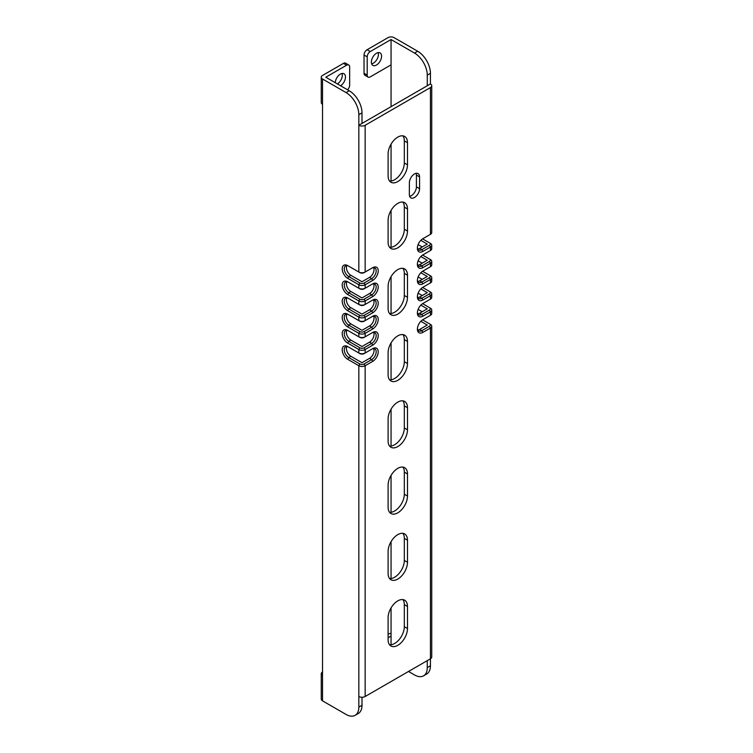 <?xml version="1.0" encoding="UTF-8"?>
<svg xmlns="http://www.w3.org/2000/svg" width="753" height="753" viewBox="0 0 753 753"><rect width="100%" height="100%" fill="white"/><g stroke="black" fill="none" stroke-linecap="round" stroke-linejoin="round"><path stroke-width="1.13" d="M408.502 671.469L414.526 674.942A18.034 10.41 -120 0 0 423.544 675.836A18.034 10.41 -120 0 0 427.271 667.582L427.271 660.635M391.061 633.461A4.33 2.494 0 0 0 388.106 634.139M388.106 637.782L391.061 636.078L391.061 644.766M364.038 73.276L367.2 75.102A4.33 2.494 120 0 0 368.095 77.088L364.932 75.262A4.33 2.494 -60 0 1 364.038 73.276L364.038 55.025A4.33 2.494 -60 0 1 367.097 49.726L370.26 51.543L391.061 39.532L414.526 53.077L417.689 51.251A18.034 10.41 60 0 1 430.434 73.333L430.434 83.941A4.471 2.579 180 0 1 431.742 85.757A4.471 2.579 180 0 1 430.434 87.583L365.158 125.271L365.158 272.031A4.471 2.579 180 0 1 358.833 272.031L359.849 272.614A3.031 1.751 180 0 0 364.141 272.614L372.707 267.673A7.794 4.499 120 0 1 378.213 270.845A7.794 4.499 120 0 1 372.707 280.389L365.158 284.747L365.158 288.22A4.471 2.579 180 0 1 358.833 288.22L359.849 288.813A3.031 1.751 180 0 0 364.141 288.813L372.707 283.862A7.794 4.499 120 0 1 378.213 287.044A7.794 4.499 120 0 1 372.707 296.578L365.158 300.936L365.158 304.419A4.471 2.579 180 0 1 358.833 304.419L359.849 305.003A3.031 1.751 180 0 0 364.141 305.003L372.707 300.061A7.794 4.499 120 0 1 378.213 303.233A7.794 4.499 120 0 1 372.707 312.777L365.158 317.135L365.158 320.609A4.471 2.579 180 0 1 358.833 320.609L359.849 321.202A3.031 1.751 180 0 0 364.141 321.202L372.707 316.251A7.794 4.499 120 0 1 378.213 319.432A7.794 4.499 120 0 1 372.707 328.967L365.158 333.325L365.158 336.807A4.471 2.579 180 0 1 358.833 336.807L359.849 337.391A3.031 1.751 180 0 0 364.141 337.391L372.707 332.45A7.794 4.499 120 0 1 378.213 335.622A7.794 4.499 120 0 1 372.707 345.166L365.158 349.524L365.158 352.997A4.471 2.579 180 0 1 358.833 352.997L359.849 353.59A3.031 1.751 180 0 0 364.141 353.59L372.707 348.639A7.794 4.499 120 0 1 378.213 351.82A7.794 4.499 120 0 1 372.707 361.365L365.158 365.723L365.158 696.497L430.434 658.809L430.434 665.756A18.034 10.41 60 0 1 426.697 674.01L423.544 675.836M417.689 51.251L394.12 37.65A4.33 2.494 0 0 0 388.002 37.65L367.097 49.726M378.138 52.616A7.21 4.16 -60 0 1 378.42 54.376A7.21 4.16 -60 0 1 371.653 63.845M430.434 83.941L427.271 85.757L427.271 75.159A18.034 10.41 -120 0 0 414.526 53.077M427.271 85.757L358.833 125.271L358.833 114.672A18.034 10.41 -120 0 0 346.088 92.591L349.241 90.765A18.034 10.41 60 0 1 361.995 112.846L361.995 123.454M365.158 125.271A4.471 2.579 180 0 1 358.833 125.271L358.833 272.031L347.717 265.611A7.794 4.499 -120 0 0 342.21 268.783A7.794 4.499 -120 0 0 347.717 278.328L348.733 276.558L350.879 275.325L361.995 281.744L369.544 277.386A6.344 3.661 120 0 0 373.601 267.644M420.833 240.339L427.271 244.057L419.722 248.415A6.344 3.661 120 0 1 417.811 249.027M346.822 281.782A6.344 3.661 -120 0 0 350.879 291.515L361.995 297.934L369.544 293.576A6.344 3.661 120 0 0 373.601 283.843M346.822 297.972A6.344 3.661 -120 0 0 350.879 307.713L361.995 314.133L369.544 309.775A6.344 3.661 120 0 0 373.601 300.033M346.822 314.17A6.344 3.661 -120 0 0 350.879 323.903L361.995 330.322L369.544 325.964A6.344 3.661 120 0 0 373.601 316.232M346.822 330.36A6.344 3.661 -120 0 0 350.879 340.102L361.995 346.521L369.544 342.163A6.344 3.661 120 0 0 373.601 332.421M346.822 346.559A6.344 3.661 -120 0 0 350.879 356.291L361.995 362.711L369.544 358.353A6.344 3.661 120 0 0 373.601 348.62M420.833 321.305L427.271 325.023L419.722 329.381A6.344 3.661 120 0 1 417.811 329.993M420.833 305.116L427.271 308.834L419.722 313.192A6.344 3.661 120 0 1 417.811 313.803M420.833 288.917L427.271 292.635L419.722 296.993A6.344 3.661 120 0 1 417.811 297.604M420.833 272.727L427.271 276.445L419.722 280.803A6.344 3.661 120 0 1 417.811 281.415M420.833 256.528L427.271 260.246L419.722 264.604A6.344 3.661 120 0 1 417.811 265.216M389.546 644.766A13.705 7.916 120 0 0 399.354 639.353A13.705 7.916 120 0 0 404.323 626.712L404.323 604.631A13.705 7.916 120 0 0 402.883 599.586M389.546 578.52A13.705 7.916 120 0 0 399.354 573.099A13.705 7.916 120 0 0 404.323 560.467L404.323 538.376A13.705 7.916 120 0 0 402.883 533.34M389.546 512.266A13.705 7.916 120 0 0 399.354 506.854A13.705 7.916 120 0 0 404.323 494.213L404.323 472.131A13.705 7.916 120 0 0 402.883 467.086M389.546 446.021A13.705 7.916 120 0 0 399.354 440.599A13.705 7.916 120 0 0 404.323 427.968L404.323 405.876A13.705 7.916 120 0 0 402.883 400.841M389.546 379.766A13.705 7.916 120 0 0 399.354 374.354A13.705 7.916 120 0 0 404.323 361.713L404.323 339.631A13.705 7.916 120 0 0 402.883 334.586M389.546 313.521A13.705 7.916 120 0 0 399.354 308.099A13.705 7.916 120 0 0 404.323 295.468L404.323 273.377A13.705 7.916 120 0 0 402.883 268.341M389.546 247.266A13.705 7.916 120 0 0 399.354 241.854A13.705 7.916 120 0 0 404.323 229.213L404.323 207.131A13.705 7.916 120 0 0 402.883 202.086M389.546 181.021A13.705 7.916 120 0 0 399.354 175.6A13.705 7.916 120 0 0 404.323 162.968L404.323 140.877A13.705 7.916 120 0 0 402.883 135.841M409.651 196.317A7.21 4.16 120 0 0 416.409 186.848L416.409 175.063A7.21 4.16 120 0 0 416.136 173.312M417.407 247.605A6.344 3.661 120 0 0 418.696 249.968A6.344 3.661 120 0 0 421.868 249.648L429.417 245.29A3.031 1.751 180 0 0 429.417 242.814L422.593 238.88M422.226 246.965L418.131 244.603M422.226 263.164L418.131 260.802M422.226 279.363L418.131 276.991M422.226 295.553L418.131 293.19M422.226 311.751L418.131 309.379M391.061 636.078L391.061 607.887M391.061 578.52L391.061 541.642M391.061 512.275L391.061 475.388M391.061 446.021L391.061 409.143M391.061 379.776L391.061 342.888M391.061 313.521L391.061 276.643M391.061 247.276L391.061 210.388M391.061 181.021L391.061 144.143M391.061 106.662L391.061 39.532M429.426 234.927A3.031 1.751 180 0 1 429.417 234.927L430.434 234.334L429.417 234.927M431.742 85.757L431.742 232.517A4.471 2.579 180 0 1 430.434 234.334L422.885 238.692A7.794 4.499 120 0 0 417.378 248.236A7.794 4.499 120 0 0 422.885 251.417L421.868 249.648L419.722 248.415M430.434 243.407A4.471 2.579 180 0 1 431.742 245.233A4.471 2.579 180 0 1 430.434 247.059L422.885 251.417M431.742 245.233L431.742 248.706A4.471 2.579 180 0 1 430.434 250.533L422.885 254.891A7.794 4.499 120 0 0 417.378 264.425A7.794 4.499 120 0 0 422.885 267.607L421.868 265.847L419.722 264.604M422.593 255.069L430.434 259.597A4.471 2.579 180 0 1 431.742 261.423A4.471 2.579 180 0 1 430.434 263.249L422.885 267.607M431.742 261.423L431.742 264.905A4.471 2.579 180 0 1 430.434 266.722L422.885 271.08A7.794 4.499 120 0 0 417.378 280.624A7.794 4.499 120 0 0 422.885 283.806L421.868 282.036L419.722 280.803M422.593 271.268L430.434 275.796A4.471 2.579 180 0 1 431.742 277.622A4.471 2.579 180 0 1 430.434 279.448L422.885 283.806M431.742 277.622L431.742 281.095A4.471 2.579 180 0 1 430.434 282.921L422.885 287.279A7.794 4.499 120 0 0 417.378 296.823A7.794 4.499 120 0 0 422.885 299.995L421.868 298.235L419.722 296.993M422.593 287.458L430.434 291.995A4.471 2.579 180 0 1 431.742 293.811A4.471 2.579 180 0 1 430.434 295.637L422.885 299.995M431.742 293.811L431.742 297.294A4.471 2.579 180 0 1 430.434 299.12L422.885 303.478A7.794 4.499 120 0 0 417.378 313.013A7.794 4.499 120 0 0 422.885 316.194L421.868 314.425L419.722 313.192M422.593 303.657L430.434 308.184A4.471 2.579 180 0 1 431.742 310.01A4.471 2.579 180 0 1 430.434 311.836L422.885 316.194M431.742 310.01L431.742 313.483A4.471 2.579 180 0 1 430.434 315.309L422.885 319.667A7.794 4.499 120 0 0 417.378 329.212A7.794 4.499 120 0 0 422.885 332.384L421.868 330.623L419.722 329.381M422.593 319.846L430.434 324.383A4.471 2.579 180 0 1 431.742 326.2A4.471 2.579 180 0 1 430.434 328.026L422.885 332.384M407.486 606.457A13.705 7.916 120 0 0 404.643 600.179A13.705 7.916 120 0 0 394.092 603.85A13.705 7.916 120 0 0 388.106 617.648L388.106 639.73A13.705 7.916 120 0 0 390.948 645.999A13.705 7.916 120 0 0 401.509 642.328A13.705 7.916 120 0 0 407.486 628.539L407.486 606.457L404.323 604.631M407.486 540.202A13.705 7.916 120 0 0 404.643 533.933A13.705 7.916 120 0 0 394.092 537.604A13.705 7.916 120 0 0 388.106 551.394L388.106 573.475A13.705 7.916 120 0 0 390.948 579.754A13.705 7.916 120 0 0 401.509 576.083A13.705 7.916 120 0 0 407.486 562.293L407.486 540.202L404.323 538.376M407.486 473.957A13.705 7.916 120 0 0 404.643 467.679A13.705 7.916 120 0 0 394.092 471.35A13.705 7.916 120 0 0 388.106 485.148L388.106 507.23A13.705 7.916 120 0 0 390.948 513.499A13.705 7.916 120 0 0 401.509 509.828A13.705 7.916 120 0 0 407.486 496.039L407.486 473.957L404.323 472.131M407.486 407.702A13.705 7.916 120 0 0 404.643 401.434A13.705 7.916 120 0 0 394.092 405.105A13.705 7.916 120 0 0 388.106 418.894L388.106 440.976A13.705 7.916 120 0 0 390.948 447.254A13.705 7.916 120 0 0 401.509 443.583A13.705 7.916 120 0 0 407.486 429.794L407.486 407.702L404.323 405.876M407.486 341.457A13.705 7.916 120 0 0 404.643 335.179A13.705 7.916 120 0 0 394.092 338.85A13.705 7.916 120 0 0 388.106 352.649L388.106 374.73A13.705 7.916 120 0 0 390.948 380.999A13.705 7.916 120 0 0 401.509 377.328A13.705 7.916 120 0 0 407.486 363.539L407.486 341.457L404.323 339.631M407.486 275.203A13.705 7.916 120 0 0 404.643 268.934A13.705 7.916 120 0 0 394.092 272.605A13.705 7.916 120 0 0 388.106 286.394L388.106 308.476A13.705 7.916 120 0 0 390.948 314.754A13.705 7.916 120 0 0 401.509 311.083A13.705 7.916 120 0 0 407.486 297.294L407.486 275.203L404.323 273.377M407.486 208.958A13.705 7.916 120 0 0 404.643 202.679A13.705 7.916 120 0 0 394.092 206.35A13.705 7.916 120 0 0 388.106 220.149L388.106 242.231A13.705 7.916 120 0 0 390.948 248.499A13.705 7.916 120 0 0 401.509 244.829A13.705 7.916 120 0 0 407.486 231.039L407.486 208.958L404.323 207.131M407.486 142.703A13.705 7.916 120 0 0 404.643 136.434A13.705 7.916 120 0 0 394.092 140.105A13.705 7.916 120 0 0 388.106 153.894L388.106 175.976A13.705 7.916 120 0 0 390.948 182.254A13.705 7.916 120 0 0 401.509 178.583A13.705 7.916 120 0 0 407.486 164.794L407.486 142.703L404.323 140.877M419.572 188.674L419.572 176.889A7.21 4.16 120 0 0 418.075 173.595A7.21 4.16 120 0 0 412.522 175.524A7.21 4.16 120 0 0 409.368 182.781L409.368 194.556A7.21 4.16 120 0 0 410.865 197.86A7.21 4.16 120 0 0 416.428 195.931A7.21 4.16 120 0 0 419.572 188.674L416.409 186.848M430.434 250.533L429.417 251.126L430.434 250.533L430.434 247.059L429.417 245.29M429.417 259.013A3.031 1.751 180 0 1 429.417 261.489L421.868 265.847A6.344 3.661 120 0 1 418.696 266.157A6.344 3.661 120 0 1 417.407 263.795M430.434 266.722L429.417 267.315L430.434 266.722L430.434 263.249L429.417 261.489M429.417 275.203A3.031 1.751 180 0 1 429.417 277.678L421.868 282.036A6.344 3.661 120 0 1 418.696 282.356A6.344 3.661 120 0 1 417.407 279.994M430.434 282.921L429.417 283.514L430.434 282.921L430.434 279.448L429.417 277.678M429.417 291.402A3.031 1.751 180 0 1 429.417 293.877L421.868 298.235A6.344 3.661 120 0 1 418.696 298.546A6.344 3.661 120 0 1 417.407 296.183M430.434 299.12L429.417 299.703L430.434 299.12L430.434 295.637L429.417 293.877M429.417 307.591A3.031 1.751 180 0 1 429.417 310.067L421.868 314.425A6.344 3.661 120 0 1 418.696 314.745A6.344 3.661 120 0 1 417.407 312.382M430.434 315.309L429.417 315.902L430.434 315.309L430.434 311.836L429.417 310.067M429.417 323.79A3.031 1.751 180 0 1 429.417 326.265L421.868 330.623A6.344 3.661 120 0 1 418.696 330.934A6.344 3.661 120 0 1 417.407 328.572M431.742 326.2L431.742 656.983A4.471 2.579 180 0 1 430.434 658.809L430.434 328.026L429.417 326.265M365.158 696.497A4.471 2.579 180 0 1 358.833 696.497L358.833 707.095A18.034 10.41 -120 0 1 355.096 715.35A18.034 10.41 -120 0 1 346.088 714.456L322.519 700.855A4.33 2.494 180 0 1 321.258 699.085L321.258 673.766A4.33 2.494 0 0 0 322.519 675.535L322.519 104.309A4.33 2.494 180 0 1 321.258 102.549L321.258 77.22A4.33 2.494 0 0 0 322.519 78.99L346.088 92.591M355.096 715.35L358.259 713.524A18.034 10.41 60 0 0 361.995 705.269L361.995 697.25M349.241 90.765L325.785 77.22L346.596 65.21A4.33 2.494 120 0 1 348.761 64.993A4.33 2.494 120 0 1 349.656 66.979L349.656 85.23A4.33 2.494 120 0 1 347.557 89.795M346.822 265.583A6.344 3.661 -120 0 0 350.879 275.325M372.707 280.389L371.681 278.619L364.141 282.977L365.158 284.747A4.471 2.579 180 0 1 358.833 284.747L347.717 278.328M364.141 282.977A3.031 1.751 180 0 1 359.849 282.977L358.833 284.747L358.833 288.22L347.717 281.801A7.794 4.499 -120 0 0 342.21 284.982A7.794 4.499 -120 0 0 347.717 294.517L348.733 292.757L350.879 291.515M372.707 296.578L371.681 294.818L364.141 299.176L365.158 300.936A4.471 2.579 180 0 1 358.833 300.936L347.717 294.517M364.141 299.176A3.031 1.751 180 0 1 359.849 299.176L358.833 300.936L358.833 304.419L347.717 298A7.794 4.499 -120 0 0 342.21 301.172A7.794 4.499 -120 0 0 347.717 310.716L348.733 308.946L350.879 307.713M372.707 312.777L371.681 311.008L364.141 315.366L365.158 317.135A4.471 2.579 180 0 1 358.833 317.135L347.717 310.716M364.141 315.366A3.031 1.751 180 0 1 359.849 315.366L358.833 317.135L358.833 320.609L347.717 314.189A7.794 4.499 -120 0 0 342.21 317.371A7.794 4.499 -120 0 0 347.717 326.915L348.733 325.145L350.879 323.903M372.707 328.967L371.681 327.207L364.141 331.565L365.158 333.325A4.471 2.579 180 0 1 358.833 333.325L347.717 326.915M364.141 331.565A3.031 1.751 180 0 1 359.849 331.565L358.833 333.325L358.833 336.807L347.717 330.388A7.794 4.499 -120 0 0 342.21 333.57A7.794 4.499 -120 0 0 347.717 343.104L348.733 341.335L350.879 340.102M372.707 345.166L371.681 343.396L364.141 347.754L365.158 349.524A4.471 2.579 180 0 1 358.833 349.524L347.717 343.104M364.141 347.754A3.031 1.751 180 0 1 359.849 347.754L358.833 349.524L358.833 352.997L347.717 346.578A7.794 4.499 -120 0 0 342.21 349.759A7.794 4.499 -120 0 0 347.717 359.303L348.733 357.534L350.879 356.291M372.707 361.365L371.681 359.595L364.141 363.953L365.158 365.723A4.471 2.579 180 0 1 358.833 365.723L347.717 359.303M348.761 64.993L345.599 63.167A4.33 2.494 -60 0 0 343.434 63.384L322.519 75.46A4.33 2.494 0 0 0 321.258 77.22M342.031 73.465A7.21 4.16 -60 0 1 342.314 75.225A7.21 4.16 -60 0 1 337.41 83.931M322.623 671.94L322.519 671.996A4.33 2.494 0 0 0 321.258 673.766M335.273 82.698A7.21 4.16 -60 0 1 338.511 75.582A7.21 4.16 -60 0 1 343.98 73.747A7.21 4.16 -60 0 1 345.467 77.051A7.21 4.16 -60 0 1 340.572 85.757M348.733 266.195L347.717 265.611L348.733 266.195A6.344 3.661 -120 0 0 345.561 265.884A6.344 3.661 -120 0 0 344.592 270.967A6.344 3.661 -120 0 0 348.733 276.558L359.849 282.977M369.544 277.386L371.681 278.619A6.344 3.661 120 0 0 375.832 273.028A6.344 3.661 120 0 0 374.862 267.946A6.344 3.661 120 0 0 371.681 268.256L372.707 267.673M348.733 282.394L347.717 281.801L348.733 282.394A6.344 3.661 -120 0 0 345.561 282.074A6.344 3.661 -120 0 0 344.592 287.166A6.344 3.661 -120 0 0 348.733 292.757L359.849 299.176M369.544 293.576L371.681 294.818A6.344 3.661 120 0 0 375.832 289.227A6.344 3.661 120 0 0 374.862 284.135A6.344 3.661 120 0 0 371.681 284.455L372.707 283.862M348.733 298.583L347.717 298L348.733 298.583A6.344 3.661 -120 0 0 345.561 298.273A6.344 3.661 -120 0 0 344.592 303.355A6.344 3.661 -120 0 0 348.733 308.946L359.849 315.366M369.544 309.775L371.681 311.008A6.344 3.661 120 0 0 375.832 305.417A6.344 3.661 120 0 0 374.862 300.334A6.344 3.661 120 0 0 371.681 300.645L372.707 300.061M348.733 314.782L347.717 314.189L348.733 314.782A6.344 3.661 -120 0 0 345.561 314.462A6.344 3.661 -120 0 0 344.592 319.554A6.344 3.661 -120 0 0 348.733 325.145L359.849 331.565M369.544 325.964L371.681 327.207A6.344 3.661 120 0 0 375.832 321.616A6.344 3.661 120 0 0 374.862 316.524A6.344 3.661 120 0 0 371.681 316.844L372.707 316.251M348.733 330.972L347.717 330.388L348.733 330.972A6.344 3.661 -120 0 0 345.561 330.661A6.344 3.661 -120 0 0 344.592 335.744A6.344 3.661 -120 0 0 348.733 341.335L359.849 347.754M369.544 342.163L371.681 343.396A6.344 3.661 120 0 0 375.832 337.805A6.344 3.661 120 0 0 374.862 332.722A6.344 3.661 120 0 0 371.681 333.033L372.707 332.45M348.733 347.171L347.717 346.578L348.733 347.171A6.344 3.661 -120 0 0 345.561 346.851A6.344 3.661 -120 0 0 344.592 351.943A6.344 3.661 -120 0 0 348.733 357.534L359.849 363.953L358.833 365.723L358.833 696.497M364.141 363.953A3.031 1.751 180 0 1 359.849 363.953M369.544 358.353L371.681 359.595A6.344 3.661 120 0 0 375.832 354.004A6.344 3.661 120 0 0 374.862 348.912A6.344 3.661 120 0 0 371.681 349.232L372.707 348.639M391.061 64.852L370.26 76.872A4.33 2.494 120 0 1 368.095 77.088M367.2 75.102L367.2 56.852A4.33 2.494 120 0 1 370.26 51.543M371.38 62.085A7.21 4.16 -60 0 1 374.523 54.828A7.21 4.16 -60 0 1 380.086 52.898A7.21 4.16 -60 0 1 381.583 56.202A7.21 4.16 -60 0 1 378.43 63.459A7.21 4.16 -60 0 1 372.876 65.389A7.21 4.16 -60 0 1 371.38 62.085M427.271 75.159L430.434 73.333M430.434 87.583L430.434 234.334M361.995 705.269L358.833 707.095M358.833 114.672L361.995 112.846M322.519 104.309L322.519 78.99M322.519 700.855L322.519 675.535M343.434 63.384L346.596 65.21M430.434 665.756L427.271 667.582M407.486 628.539L404.323 626.712M407.486 562.293L404.323 560.467M407.486 496.039L404.323 494.213M407.486 429.794L404.323 427.968M407.486 363.539L404.323 361.713M407.486 297.294L404.323 295.468M407.486 231.039L404.323 229.213M407.486 164.794L404.323 162.968M419.572 176.889L416.409 175.063M364.038 55.025L367.2 56.852"/></g></svg>

